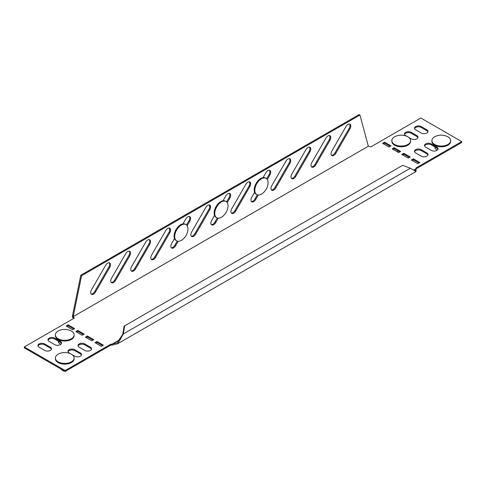 <?xml version="1.0" encoding="UTF-8"?>
<svg xmlns="http://www.w3.org/2000/svg" width="486" height="486" viewBox="0 0 486 486"><rect width="100%" height="100%" fill="white"/><g stroke="black" fill="none" stroke-linecap="round" stroke-linejoin="round"><path stroke-width="0.73" d="M331.051 153.74A3.967 2.29 120 0 0 331.871 155.556A3.967 2.29 120 0 0 335.838 153.266L349.999 128.741A3.967 2.29 120 0 0 349.999 124.161A3.967 2.29 120 0 0 346.032 126.451L331.871 150.976A3.967 2.29 120 0 0 331.051 153.74M331.513 155.253A3.967 2.29 120 0 0 335.036 152.804L349.197 128.28A3.967 2.29 120 0 0 349.555 124.003M311.022 165.307A3.967 2.29 120 0 0 311.842 167.117A3.967 2.29 120 0 0 315.809 164.833L329.97 140.302A3.967 2.29 120 0 0 329.97 135.722A3.967 2.29 120 0 0 326.003 138.012L311.842 162.543A3.967 2.29 120 0 0 311.022 165.307M311.483 166.82A3.967 2.29 120 0 0 315.007 164.365L329.168 139.84A3.967 2.29 120 0 0 329.526 135.564M290.993 176.868A3.967 2.29 120 0 0 291.813 178.684A3.967 2.29 120 0 0 295.78 176.394L309.94 151.863A3.967 2.29 120 0 0 309.94 147.288A3.967 2.29 120 0 0 305.98 149.573L291.813 174.103A3.967 2.29 120 0 0 290.993 176.868M291.454 178.38A3.967 2.29 120 0 0 294.978 175.932L309.139 151.401A3.967 2.29 120 0 0 309.503 147.124M270.969 188.428A3.967 2.29 120 0 0 271.789 190.245A3.967 2.29 120 0 0 275.75 187.954L289.917 163.43A3.967 2.29 120 0 0 289.917 158.849A3.967 2.29 120 0 0 285.95 161.139L271.789 185.664A3.967 2.29 120 0 0 270.969 188.428M271.431 189.941A3.967 2.29 120 0 0 274.955 187.493L289.115 162.968A3.967 2.29 120 0 0 289.474 158.691M254.591 192.322L251.76 197.231A3.967 2.29 120 0 0 250.94 199.995A3.967 2.29 120 0 0 251.76 201.805A3.967 2.29 120 0 0 255.727 199.521L258.321 195.026M251.402 201.508A3.967 2.29 120 0 0 254.925 199.053L257.349 194.856M230.911 211.556A3.967 2.29 120 0 0 231.731 213.372A3.967 2.29 120 0 0 235.698 211.082L249.859 186.551A3.967 2.29 120 0 0 249.859 181.977A3.967 2.29 120 0 0 245.892 184.261L231.731 208.792A3.967 2.29 120 0 0 230.911 211.556M231.372 213.068A3.967 2.29 120 0 0 234.896 210.62L249.057 186.089A3.967 2.29 120 0 0 249.415 181.813M90.718 292.493A3.967 2.29 120 0 0 91.538 294.309A3.967 2.29 120 0 0 95.505 292.019L109.666 267.494A3.967 2.29 120 0 0 109.666 262.914A3.967 2.29 120 0 0 105.699 265.204L91.538 289.729A3.967 2.29 120 0 0 90.718 292.493M91.18 294.006A3.967 2.29 120 0 0 94.703 291.557L108.864 267.033A3.967 2.29 120 0 0 109.229 262.756M110.747 280.932A3.967 2.29 120 0 0 111.567 282.749A3.967 2.29 120 0 0 115.534 280.458L129.695 255.928A3.967 2.29 120 0 0 129.695 251.353A3.967 2.29 120 0 0 125.728 253.637L111.567 278.168A3.967 2.29 120 0 0 110.747 280.932M111.209 282.445A3.967 2.29 120 0 0 114.732 279.997L128.893 255.466A3.967 2.29 120 0 0 129.252 251.189M130.777 269.372A3.967 2.29 120 0 0 131.597 271.182A3.967 2.29 120 0 0 135.558 268.898L149.724 244.367A3.967 2.29 120 0 0 149.724 239.786A3.967 2.29 120 0 0 145.757 242.077L131.597 266.607A3.967 2.29 120 0 0 130.777 269.372M131.238 270.884A3.967 2.29 120 0 0 134.762 268.436L148.923 243.905A3.967 2.29 120 0 0 149.281 239.628M150.8 257.805A3.967 2.29 120 0 0 151.62 259.621A3.967 2.29 120 0 0 155.587 257.331L169.748 232.806A3.967 2.29 120 0 0 169.748 228.226A3.967 2.29 120 0 0 165.787 230.516L151.62 255.041A3.967 2.29 120 0 0 150.8 257.805M151.261 259.317A3.967 2.29 120 0 0 154.785 256.869L168.946 232.344A3.967 2.29 120 0 0 169.31 228.068M174.486 238.571L171.649 243.48A3.967 2.29 120 0 0 170.829 246.244A3.967 2.29 120 0 0 171.649 248.06A3.967 2.29 120 0 0 175.616 245.77L178.21 241.275M171.291 247.757A3.967 2.29 120 0 0 174.814 245.309L177.238 241.105M190.858 234.683A3.967 2.29 120 0 0 191.678 236.494A3.967 2.29 120 0 0 195.645 234.209L209.806 209.679A3.967 2.29 120 0 0 209.806 205.098A3.967 2.29 120 0 0 205.839 207.388L191.678 231.919A3.967 2.29 120 0 0 190.858 234.683M191.32 236.196A3.967 2.29 120 0 0 194.843 233.748L209.004 209.217A3.967 2.29 120 0 0 209.363 204.94M214.539 215.45L211.708 220.352A3.967 2.29 120 0 0 210.881 223.117A3.967 2.29 120 0 0 211.708 224.933A3.967 2.29 120 0 0 215.669 222.643L218.263 218.153M211.343 224.629A3.967 2.29 120 0 0 214.867 222.181L217.297 217.977M73.781 318.379L73.635 317.309L74.37 318.044L24.3 346.949L24.3 347.873L65.154 371.462L65.154 370.539L110.82 344.173L112.017 344.173L112.017 345.096L117.685 343.742L123.347 333.937L122.776 334.259L124.094 326.167L402.706 165.313L410.378 168.217L416.04 171.491L416.04 169.11M24.3 346.949L65.154 370.539M359.956 115L359.154 114.538L80.779 275.258L81.581 275.72L359.956 115L368.115 145.442L368.406 146.195L370.775 146.912L420.846 118.007L461.7 141.596L416.04 167.956L416.04 169.578L416.04 168.648L415.469 170.507L413.951 170.234M416.04 168.885L461.7 142.519L461.7 141.596M72.566 329.721L66.157 326.021L68.162 324.867L74.571 328.566L72.566 329.721M82.177 335.273L75.773 331.567L77.772 330.413L84.181 334.113L82.177 335.273M91.793 340.82L85.384 337.12L87.389 335.966L93.798 339.665L91.793 340.82M101.404 346.372L94.995 342.673L97 341.512L103.409 345.212L101.404 346.372M90.39 347.18A3.967 2.29 180 0 1 91.55 348.796A3.967 2.29 180 0 1 89.102 350.916A3.967 2.29 180 0 1 84.783 350.418L79.175 347.18A3.967 2.29 180 0 1 78.015 345.564A3.967 2.29 180 0 1 80.463 343.444A3.967 2.29 180 0 1 84.783 343.942L90.39 347.18L90.39 348.104A3.967 2.29 180 0 1 91.471 349.264M60.349 341.397A3.967 2.29 180 0 1 61.509 343.019A3.967 2.29 180 0 1 59.061 345.133A3.967 2.29 180 0 1 54.742 344.635L49.135 341.397A3.967 2.29 180 0 1 47.974 339.781A3.967 2.29 180 0 1 50.423 337.667A3.967 2.29 180 0 1 54.742 338.159L60.349 341.397L60.349 342.326A3.967 2.29 180 0 1 61.43 343.481M70.561 353.772L69.164 352.964A3.967 2.29 180 0 1 67.997 351.342A3.967 2.29 180 0 1 70.446 349.227A3.967 2.29 180 0 1 74.771 349.726L80.378 352.964A3.967 2.29 180 0 1 81.539 354.58A3.967 2.29 180 0 1 79.09 356.694A3.967 2.29 180 0 1 74.771 356.202L72.116 354.665M50.337 347.18A3.967 2.29 180 0 1 51.498 348.796A3.967 2.29 180 0 1 49.05 350.916A3.967 2.29 180 0 1 44.73 350.418L39.123 347.18A3.967 2.29 180 0 1 37.957 345.564A3.967 2.29 180 0 1 40.405 343.444A3.967 2.29 180 0 1 44.73 343.942L50.337 347.18L50.337 348.104A3.967 2.29 180 0 1 51.413 349.264M368.406 146.195L73.131 316.678L73.635 317.309M431.258 150.381A3.967 2.29 0 0 0 435.578 150.879A3.967 2.29 0 0 0 438.026 148.765A3.967 2.29 0 0 0 436.865 147.143L431.258 143.905A3.967 2.29 0 0 0 426.939 143.413A3.967 2.29 0 0 0 424.491 145.527A3.967 2.29 0 0 0 425.651 147.143L431.258 150.381M410.227 156.972L403.823 153.272L401.819 154.427L408.228 158.126L410.227 156.972M419.843 162.524L413.434 158.825L411.429 159.979L417.839 163.679L419.843 162.524M400.616 151.425L394.207 147.72L392.202 148.88L398.611 152.58L400.616 151.425M391.005 145.873L384.596 142.173L382.591 143.327L389 147.027L391.005 145.873M421.247 156.164A3.967 2.29 0 0 0 425.566 156.662A3.967 2.29 0 0 0 428.014 154.542A3.967 2.29 0 0 0 426.854 152.926L421.247 149.688A3.967 2.29 0 0 0 416.921 149.19A3.967 2.29 0 0 0 414.473 151.304A3.967 2.29 0 0 0 415.639 152.926L421.247 156.164M421.247 133.036A3.967 2.29 0 0 0 425.566 133.535A3.967 2.29 0 0 0 428.014 131.42A3.967 2.29 0 0 0 426.854 129.798L421.247 126.56A3.967 2.29 0 0 0 416.921 126.068A3.967 2.29 0 0 0 414.473 128.183A3.967 2.29 0 0 0 415.639 129.798L421.247 133.036M408.574 137.289L411.229 138.82A3.967 2.29 0 0 0 415.554 139.318A3.967 2.29 0 0 0 418.003 137.198A3.967 2.29 0 0 0 416.836 135.582L411.229 132.344A3.967 2.29 0 0 0 406.91 131.846A3.967 2.29 0 0 0 404.461 133.96A3.967 2.29 0 0 0 405.622 135.582L407.025 136.39M66.959 326.483L68.162 325.79L73.769 329.028M76.569 332.035L77.772 331.337L83.379 334.575M86.186 337.582L87.389 336.889L92.996 340.127M95.797 343.134L97 342.442L102.607 345.68M78.094 346.026A3.967 2.29 180 0 1 80.84 344.295A3.967 2.29 180 0 1 84.783 344.866L90.39 348.104M48.053 340.243A3.967 2.29 180 0 1 50.799 338.511A3.967 2.29 180 0 1 54.742 339.088L60.349 342.326M68.083 351.803A3.967 2.29 180 0 1 70.828 350.072A3.967 2.29 180 0 1 74.771 350.649L80.378 353.887A3.967 2.29 180 0 1 81.454 355.041M38.042 346.026A3.967 2.29 180 0 1 40.788 344.295A3.967 2.29 180 0 1 44.73 344.866L50.337 348.104M437.947 149.226A3.967 2.29 0 0 0 436.865 148.072L431.258 144.834A3.967 2.29 0 0 0 427.315 144.257A3.967 2.29 0 0 0 424.57 145.988M409.431 157.434L403.823 154.196L402.621 154.894M419.041 162.986L413.434 159.748L412.231 160.441M65.154 371.462L110.82 345.096L112.017 345.096M73.635 318.233L72.329 317.139L72.621 315.116L73.422 315.578L73.131 316.678M399.814 151.887L394.207 148.649L393.004 149.342M390.203 146.335L384.596 143.097L383.393 143.789M427.929 155.01A3.967 2.29 0 0 0 426.854 153.849L421.247 150.611A3.967 2.29 0 0 0 417.304 150.04A3.967 2.29 0 0 0 414.558 151.772M427.929 131.882A3.967 2.29 0 0 0 426.854 130.728L421.247 127.49A3.967 2.29 0 0 0 417.304 126.913A3.967 2.29 0 0 0 414.558 128.644M417.917 137.666A3.967 2.29 0 0 0 416.836 136.505L411.229 133.267A3.967 2.29 0 0 0 407.292 132.696A3.967 2.29 0 0 0 404.546 134.428M413.434 159.748L413.434 158.825M403.823 154.196L403.823 153.272M394.207 148.649L394.207 147.72M384.596 143.097L384.596 142.173M110.82 345.096L110.82 344.173M97 342.442L97 341.512M87.389 336.889L87.389 335.966M77.772 331.337L77.772 330.413M68.162 325.79L68.162 324.867M227.235 202.607L229.829 198.118A3.967 2.29 120 0 0 229.829 193.537A3.967 2.29 120 0 0 225.869 195.828L223.031 200.736M226.604 201.854L229.034 197.656A3.967 2.29 120 0 0 229.392 193.379M187.183 225.735L189.777 221.239A3.967 2.29 120 0 0 189.777 216.665A3.967 2.29 120 0 0 185.81 218.949L182.979 223.858M186.551 224.982L188.975 220.778A3.967 2.29 120 0 0 189.333 216.501M267.294 179.486L269.888 174.99A3.967 2.29 120 0 0 269.888 170.41A3.967 2.29 120 0 0 265.921 172.7L263.09 177.609M266.662 178.733L269.086 174.529A3.967 2.29 120 0 0 269.444 170.252M81.581 275.72L73.422 315.578M80.779 275.258L72.621 315.116M120.886 339.052L112.017 344.173L117.114 342.764L122.776 334.259M124.659 325.839L123.347 333.937L410.378 168.217M443.25 153.169A3.396 1.962 0 0 0 443.675 152.962L442.904 153.406A2.308 1.337 180 0 1 442.552 153.576M443.675 152.962A3.396 1.962 0 0 0 444.034 152.719M431.896 140.642A9.374 5.413 180 0 1 435.802 136.244A14.276 14.276 0 0 1 446.743 136.244A9.374 5.413 180 0 1 450.65 140.642A9.374 5.413 180 0 1 441.27 146.055A9.374 5.413 180 0 1 431.896 140.642L431.896 141.365A9.374 5.413 180 0 0 441.27 146.778A9.374 5.413 180 0 0 450.65 141.365L450.65 140.642M397.815 150.733L397.815 151.577A3.396 1.962 0 0 0 398.016 152.233M391.844 140.642A9.374 5.413 180 0 1 395.744 136.244A14.276 14.276 0 0 1 406.691 136.244A9.374 5.413 180 0 1 410.591 140.642A9.374 5.413 180 0 1 401.217 146.055A9.374 5.413 180 0 1 391.844 140.642L391.844 141.365A9.374 5.413 180 0 0 401.217 146.778A9.374 5.413 180 0 0 410.591 141.365L410.591 140.642M434.952 146.966L434.952 148.26L437.266 150.15M64.662 371.176A2.308 1.337 180 0 1 63.119 370.788L62.354 370.344A3.396 1.962 0 0 0 64.158 370.885M61.412 369.299A3.396 1.962 0 0 0 62.354 370.344M70.227 353.626A9.374 5.413 180 0 1 74.133 358.018A9.374 5.413 180 0 1 64.753 363.431A9.374 5.413 180 0 1 55.38 358.018A9.374 5.413 180 0 1 59.28 353.626A14.276 14.276 0 0 1 70.227 353.626M74.133 358.018L74.133 358.741A9.374 5.413 180 0 1 64.753 364.154A9.374 5.413 180 0 1 55.38 358.741L55.38 358.018M66.734 370.551A3.396 1.962 0 0 0 67.159 370.344L66.388 370.788A2.308 1.337 180 0 1 66.035 370.952M67.159 370.344A3.396 1.962 0 0 0 67.518 370.095M58.435 341.221L58.435 342.515L60.75 344.404M70.227 330.498A9.374 5.413 180 0 1 74.133 334.897A9.374 5.413 180 0 1 64.753 340.309A9.374 5.413 180 0 1 55.38 334.897A9.374 5.413 180 0 1 59.28 330.498A14.276 14.276 0 0 1 70.227 330.498M74.133 334.897L74.133 335.619A9.374 5.413 180 0 1 64.753 341.032A9.374 5.413 180 0 1 55.38 335.619L55.38 334.897M209.539 205.189A3.396 1.962 120 0 0 209.521 205.517A3.396 1.962 120 0 0 209.818 206.684M221.397 201.945A9.374 5.413 -60 0 1 226.081 201.477A9.374 5.413 -60 0 1 227.94 207.054A14.276 14.276 0 0 1 222.466 216.531A9.374 5.413 -60 0 1 221.397 217.254A9.374 5.413 -60 0 1 216.707 217.716A9.374 5.413 -60 0 1 215.268 210.201A9.374 5.413 -60 0 1 221.397 201.945M216.707 217.716L216.082 217.357A9.374 5.413 -60 0 1 214.642 209.843A9.374 5.413 -60 0 1 220.772 201.581A9.374 5.413 -60 0 1 225.455 201.119L226.081 201.477M249.591 182.068A3.396 1.962 120 0 0 249.573 182.39A3.396 1.962 120 0 0 249.871 183.556M261.45 178.818A9.374 5.413 -60 0 1 266.14 178.35A9.374 5.413 -60 0 1 267.993 183.927A14.276 14.276 0 0 1 262.519 193.41A9.374 5.413 -60 0 1 261.45 194.127A9.374 5.413 -60 0 1 256.76 194.588A9.374 5.413 -60 0 1 255.326 187.08A9.374 5.413 -60 0 1 261.45 178.818M256.76 194.588L256.134 194.23A9.374 5.413 -60 0 1 254.7 186.715A9.374 5.413 -60 0 1 260.824 178.453A9.374 5.413 -60 0 1 265.514 177.991L266.14 178.35M169.48 228.317A3.396 1.962 120 0 0 169.468 228.645A3.396 1.962 120 0 0 169.766 229.805M181.339 225.067A9.374 5.413 -60 0 1 186.029 224.605A9.374 5.413 -60 0 1 187.882 230.182A14.276 14.276 0 0 1 182.408 239.659A9.374 5.413 -60 0 1 181.339 240.376A9.374 5.413 -60 0 1 176.655 240.843A9.374 5.413 -60 0 1 175.215 233.329A9.374 5.413 -60 0 1 181.339 225.067M176.655 240.843L176.029 240.479A9.374 5.413 -60 0 1 174.589 232.97A9.374 5.413 -60 0 1 180.713 224.708A9.374 5.413 -60 0 1 185.403 224.24L186.029 224.605M335.036 152.804L335.838 153.266M315.007 164.365L315.809 164.833M294.978 175.932L295.78 176.394M274.955 187.493L275.75 187.954M254.925 199.053L255.727 199.521M234.896 210.62L235.698 211.082M94.703 291.557L95.505 292.019M114.732 279.997L115.534 280.458M134.762 268.436L135.558 268.898M154.785 256.869L155.587 257.331M174.814 245.309L175.616 245.77M194.843 233.748L195.645 234.209M214.867 222.181L215.669 222.643M413.647 170.027L416.04 168.648M436.865 148.072L436.865 147.143M431.258 144.834L431.258 143.905M421.247 150.611L421.247 149.688M426.854 153.849L426.854 152.926M421.247 127.49L421.247 126.56M426.854 130.728L426.854 129.798M411.229 133.267L411.229 132.344M416.836 136.505L416.836 135.582M44.73 344.866L44.73 343.942M80.378 353.887L80.378 352.964M74.771 350.649L74.771 349.726M54.742 339.088L54.742 338.159M84.783 344.866L84.783 343.942M229.034 197.656L229.829 198.118M209.004 209.217L209.806 209.679M188.975 220.778L189.777 221.239M168.946 232.344L169.748 232.806M148.923 243.905L149.724 244.367M128.893 255.466L129.695 255.928M108.864 267.033L109.666 267.494M249.057 186.089L249.859 186.551M269.086 174.529L269.888 174.99M289.115 162.968L289.917 163.43M309.139 151.401L309.94 151.863M329.168 139.84L329.97 140.302M349.197 128.28L349.999 128.741M117.685 343.742L416.04 171.491M209.521 205.165L209.521 205.517M249.573 182.037L249.573 182.39M169.468 228.286L169.468 228.645"/></g></svg>
